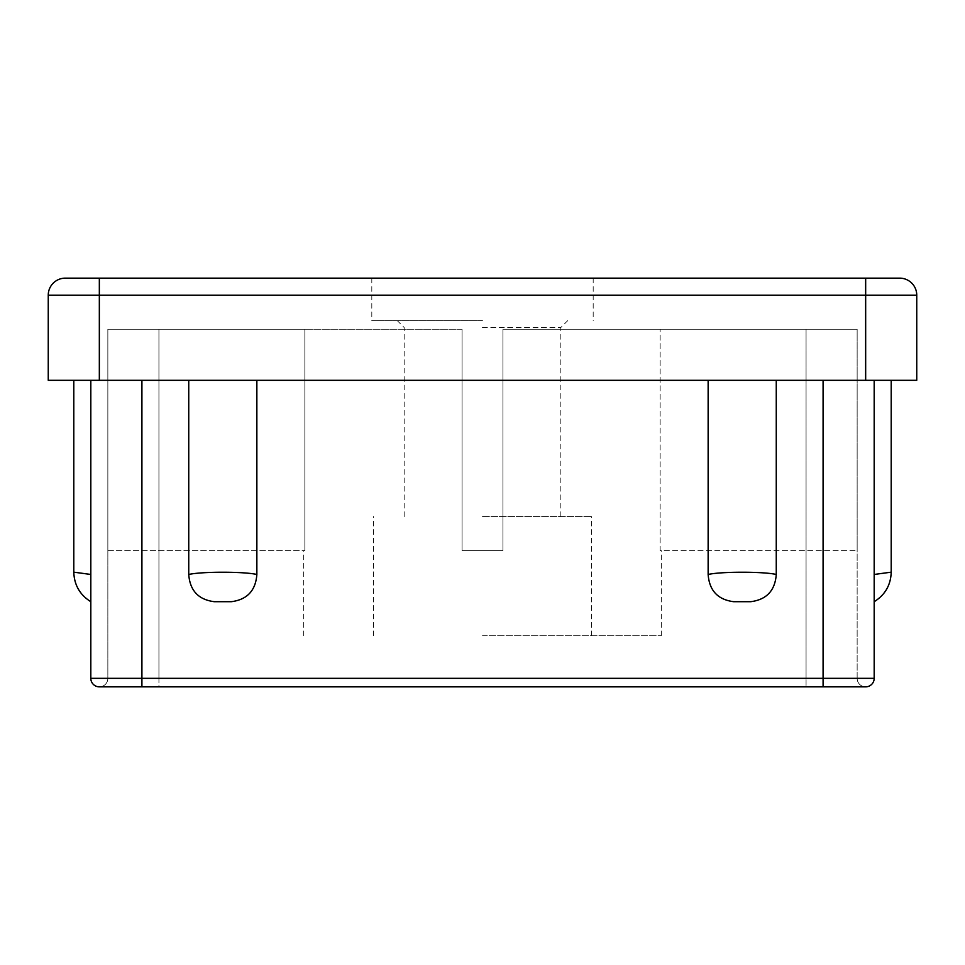<?xml version="1.0" encoding="UTF-8"?>
<svg xmlns="http://www.w3.org/2000/svg" width="965" height="965" viewBox="0 0 965 965"><rect width="100%" height="100%" fill="white"/><g stroke="black" fill="none" stroke-linecap="round" stroke-linejoin="round"><path stroke-width="0.72" stroke-dasharray="4.83 3.62" d="M874.181 601.702L874.181 574.465C896.292 571.485 896.304 571.473 874.181 574.465L874.181 601.702L874.181 574.465C896.292 571.485 896.304 571.473 874.181 574.465C896.292 571.485 896.304 571.473 874.181 574.465L874.181 601.702C885.098 594.886 890.767 585.055 891.214 572.209M708.141 380.319L188.742 380.319L708.141 380.319L708.141 574.465C709.323 590.58 717.839 599.663 733.69 601.702L750.71 601.702C766.56 599.663 775.064 590.58 776.258 574.465L776.258 380.319L891.202 380.319L776.258 380.319M708.129 574.465C721.422 571.485 762.989 571.473 776.246 574.465M188.742 380.319L141.915 380.319L188.742 380.319L188.742 574.465C189.936 590.58 198.44 599.663 214.29 601.702L231.31 601.702C247.161 599.663 255.677 590.58 256.859 574.465L256.859 380.319M188.742 574.465C202.011 571.485 243.542 571.473 256.859 574.465M90.819 601.702L90.819 574.465C68.72 571.485 68.72 571.485 90.819 574.465L90.819 601.702L90.819 574.465C68.72 571.485 68.72 571.485 90.819 574.465C68.72 571.485 68.72 571.485 90.819 574.465L90.819 601.702C79.914 594.874 74.245 585.043 73.81 572.209L73.798 380.319L90.819 380.319L73.798 380.319M99.335 278.149L99.335 380.319L48.25 380.319L48.25 295.181A17.032 17.032 0 0 1 65.282 278.149L899.718 278.149A17.032 17.032 0 0 1 916.75 295.181L916.75 380.319L865.665 380.319L865.665 295.181L48.25 295.181A17.032 17.032 0 0 1 65.282 278.149M99.335 380.319L865.665 380.319M141.915 380.319L90.819 380.319L141.915 380.319L141.915 678.335L874.181 678.335L874.181 380.319M90.819 380.319L90.819 678.335L141.915 678.335L141.915 686.851L158.935 686.851L141.915 686.851L158.935 686.851L158.935 678.335L107.851 678.335A8.516 8.516 0 0 1 99.335 686.851A8.516 8.516 0 0 0 107.851 678.335L107.851 329.234L107.851 678.335L857.149 678.335L857.149 329.234L857.149 678.335L806.065 678.335L806.065 329.234L502.934 329.234L857.149 329.234L806.065 329.234L806.065 678.335L158.935 678.335L158.935 329.234L462.066 329.234L462.066 550.617L502.934 550.617L502.934 329.234L857.149 329.234L857.149 550.617L660.132 550.617L660.132 329.234L660.132 550.617L857.149 550.617L857.149 329.234L502.934 329.234L502.934 550.617L462.066 550.617L462.066 329.234L107.851 329.234L107.851 550.617L107.851 329.234L158.935 329.234L158.935 686.851L823.085 686.851L806.065 686.851L806.065 678.335L806.065 686.851L823.085 686.851L823.085 380.319M865.665 686.851A8.516 8.516 0 0 1 857.149 678.335A8.516 8.516 0 0 0 865.665 686.851L823.085 686.851M99.335 686.851A8.516 8.516 0 0 1 90.819 678.335M482.5 278.149L371.815 278.149L482.5 278.149M462.066 329.234L107.851 329.234L304.868 329.234L304.868 550.617L304.868 329.234L462.066 329.234L462.066 550.617L502.934 550.617L502.934 329.234L502.934 550.617L462.066 550.617L462.066 329.234M107.851 550.617L304.868 550.617L107.851 550.617M304.868 550.617L303.685 550.617L304.868 550.617M660.132 550.617L661.315 550.617L660.132 550.617M482.5 635.766L661.315 635.766L482.5 635.766M482.5 320.718L371.815 320.718L482.5 320.718M482.5 327.533L560.834 327.533L482.5 327.533M482.5 516.565L591.485 516.565L482.5 516.565M865.665 278.149L865.665 295.181L916.75 295.181M891.202 572.209L891.202 380.319M661.315 635.766L661.315 550.617M303.685 635.766L303.685 550.617M560.834 516.565L560.834 327.533L567.649 320.718M404.166 516.565L404.166 327.533L397.351 320.718M371.815 278.149L371.815 320.718M593.186 278.149L593.186 320.718M591.485 635.766L591.485 516.565M373.515 635.766L373.515 516.565"/><path stroke-width="1.45" d="M874.169 574.465C896.292 571.485 896.304 571.473 874.181 574.465M708.141 574.465C721.386 571.473 763.001 571.485 776.27 574.452C775.064 590.58 766.56 599.663 750.71 601.702L733.69 601.702C717.839 599.663 709.323 590.58 708.141 574.465L708.141 380.319M256.859 380.319L256.859 574.465C255.677 590.58 247.161 599.663 231.31 601.702L214.29 601.702C198.44 599.663 189.936 590.58 188.742 574.465L188.742 380.319M256.859 574.465C243.59 571.485 202.059 571.473 188.742 574.465M90.819 574.452C68.72 571.485 68.72 571.485 90.819 574.465M776.258 380.319L776.258 574.428M865.665 278.149L865.665 380.319L916.75 380.319L916.75 295.181A17.032 17.032 0 0 0 899.718 278.149L65.282 278.149A17.032 17.032 0 0 0 48.25 295.181L48.25 380.319L99.335 380.319L99.335 278.149M865.665 380.319L99.335 380.319M865.665 686.851A8.516 8.516 0 0 0 874.181 678.335A8.516 8.516 0 0 1 865.665 686.851L141.915 686.851L141.915 678.335L90.819 678.335A8.516 8.516 0 0 0 99.335 686.851L141.915 686.851L99.335 686.851A8.516 8.516 0 0 1 90.819 678.335L90.819 380.319M823.085 686.851L823.085 678.335L874.181 678.335L874.181 380.319M823.085 380.319L823.085 678.335L141.915 678.335L141.915 380.319M48.25 295.181L916.75 295.181A17.032 17.032 0 0 0 899.718 278.149M874.181 601.702C885.098 594.886 890.767 585.055 891.214 572.209M73.798 380.319L73.798 572.209C74.245 585.043 79.914 594.874 90.819 601.702M891.202 572.209L891.202 380.319"/></g></svg>
